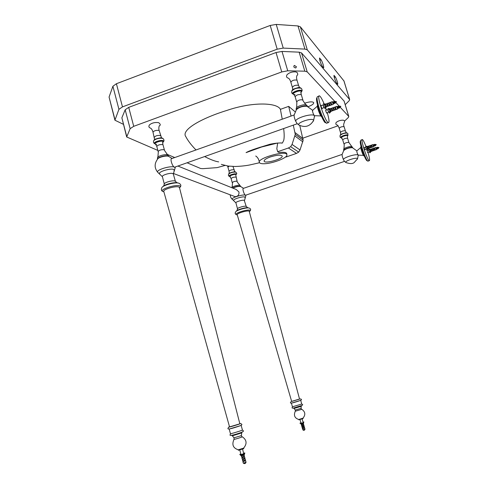 <?xml version="1.0" encoding="UTF-8"?>
<svg xmlns="http://www.w3.org/2000/svg" width="488" height="488" viewBox="0 0 488 488"><rect width="100%" height="100%" fill="white"/><g stroke="black" fill="none" stroke-linecap="round" stroke-linejoin="round"><path stroke-width="0.73" d="M368.342 148.541L367.641 146.412M361.944 149.554L362.041 149.865M375.363 145.558L374.985 144.43M375.437 145.601L375.016 144.357M375.296 145.491L374.967 144.527M375.266 145.729L374.741 144.314M375.077 145.552L374.711 144.533M375.01 145.589L374.686 144.625M374.979 145.827L374.9 144.558M374.967 145.9L374.619 144.649M374.796 145.65L374.436 144.485M374.729 145.686L374.4 144.722M374.699 145.918L374.717 144.387M374.674 145.997L374.4 144.631M374.51 145.747L374.168 144.509M374.491 145.851L374.144 144.729M374.449 145.784L374.119 144.82M374.418 146.016L373.887 144.607M374.229 145.845L373.863 144.826M374.162 145.881L373.839 144.918M373.948 145.942L373.869 144.68M374.076 146.18L373.619 144.698M373.595 146.699L373.924 146.046L373.576 144.924M373.936 146.052L373.588 144.777M372.509 147.114L373.558 146.754L372.881 144.607M372.478 147.126L371.783 144.96L372.832 144.601M371.844 146.9L371.423 145.589M371.917 147.303L371.258 145.253M371.094 147.602L370.392 145.467M370.435 147.382L370.014 146.077M370.447 147.388L369.983 146.01M370.465 147.815L369.63 148.077L368.977 145.949M369.026 147.864L368.605 146.565M369.038 147.876L368.361 146.138L368.971 146.357M367.391 148.578L366.775 146.876L367.159 146.998M366.201 149.084L367.586 148.37L367.141 146.986L367.629 146.815M366.177 149.09L365.591 147.284L366.75 146.888M366.262 149.06L365.652 147.266M368.245 148.48L366.933 149.962M368.294 148.541L367.159 149.92M368.111 148.224L367.104 149.865M367.58 146.424L365.713 146.223L367.623 146.784M367.61 146.717L365.713 146.223M370.49 149.621L368.629 149.127L370.502 149.682M370.459 149.328L368.629 149.127M371.209 151.408L370.514 149.316M378.108 148.486L377.73 147.376M377.755 147.297L378.993 147.565L378.157 148.547L377.761 147.303M378.035 148.413L377.718 147.48M377.822 148.468L377.486 147.26M377.755 148.511L377.462 147.48M377.73 148.749L377.444 147.571M377.712 148.816L377.212 147.358M377.541 148.566L377.187 147.577M377.48 148.608L377.163 147.669M377.45 148.84L377.376 147.602M377.438 148.913L377.194 147.425M377.267 148.663L376.937 147.455M377.2 148.706L376.907 147.669M377.175 148.938L376.882 147.76M377.151 149.005L376.882 147.669M376.986 148.761L376.663 147.553M376.925 148.797L376.632 147.766M376.895 149.029L376.608 147.858M376.712 148.852L376.602 147.76M376.846 149.096L376.541 147.882M376.681 148.95L376.364 147.712M376.364 149.602L376.669 148.986L376.321 147.882M375.296 150.011L376.333 149.657L375.65 147.528L376.327 147.858M375.272 150.017L374.607 147.913M374.65 149.798L374.235 148.511M374.717 150.194L374.07 148.181M373.912 150.487L373.216 148.389M373.277 150.28L372.85 148.986M373.332 150.664L372.612 148.572L373.216 148.785M372.527 150.957L371.832 148.864M371.874 150.743L371.466 149.462M371.417 149.407L371.832 149.261M371.941 151.134L371.301 149.139M370.27 151.445L369.672 149.773L370.008 149.889M369.105 151.939L368.525 150.188M369.16 151.914L368.568 150.151M371.112 151.347L369.764 152.744M371.161 151.408L370.044 152.756M370.978 151.097L369.819 152.799M360.736 147.553L356.807 150.908C356.777 152.024 357.222 153.421 358.125 155.099L358.222 155.129M358.247 155.093C357.314 153.726 356.85 152.341 356.862 150.944M367.757 152.591L367.043 150.481M364.835 149.749L364.103 147.602M361.285 147.339L363.938 155.184M360.62 140.983L360.577 141.008C359.833 141.099 360.229 143.746 361.754 148.95C363.902 155.562 365.622 159.484 366.915 160.723L367.196 160.65M362.114 139.69L361.041 140.062C360.254 140.166 360.681 143.002 362.316 148.566C364.402 155.056 366.171 159.216 367.641 161.046L368.153 161.077M365.799 146.034C364.414 142.569 363.371 140.483 362.675 139.775L362.431 139.58C360.175 138.147 366.714 158.759 369.038 160.57L369.227 160.711C369.989 160.631 369.593 157.899 368.025 152.5M367.354 150.377L367.177 149.846M366.988 149.304L366.836 148.864M366.195 147.077L365.945 146.43M361.096 146.65L360.894 146.772C360.547 146.821 360.724 148.053 361.431 150.463C362.425 153.531 363.231 155.349 363.835 155.922L363.969 155.879M357.271 159.35L357.43 158.557C356.106 157.093 343.997 161.229 345.894 162.492L346.059 162.596M358.247 155.642L358.253 155.269C357.808 153.275 344.345 157.051 343.357 159.43L344.375 161.272M347.926 135.481L347.871 133.523L347.255 133.151C344.357 132.998 341.972 133.767 340.093 135.463M347.981 135.316L347.895 135.084C346.974 134.011 339.306 136.768 340.831 137.598L340.868 137.622C340.148 137.61 339.892 136.908 340.087 135.505M352.007 146.693L352.641 147.596C351.635 146.437 342.625 149.444 343.729 150.597L342.137 154.379C341.948 155.135 342.356 156.819 343.357 159.43M356.838 150.877L352.458 147.693C348.999 147.675 346.102 148.602 343.772 150.487M345.394 130.936L344.113 126.709C342.606 123.836 345.382 122.037 344.29 120.682L343.375 120.194C340.453 120.097 338.025 120.884 336.092 122.555C335.567 123.983 335.897 124.782 337.08 124.946C337.672 125.044 338.379 126.13 339.197 128.216M245.824 195.151L245.592 195.231C244.256 195.273 241.981 188.069 243.421 188.362L342.112 154.409M317.359 106.171L312.601 110.349C312.43 111.673 312.985 113.429 314.272 115.626L314.467 115.68M314.51 115.607C314.126 116.766 311.564 109.355 312.723 110.422M326.868 112.838L326.795 113.21C326.014 111.929 325.655 110.825 325.716 109.91L325.941 110.178M322.214 108.306L322.129 108.69C321.317 107.372 320.951 106.244 321.025 105.31L321.256 105.585M316.999 97.692C316.071 98.228 316.444 101.382 318.121 107.165C320.024 113.893 324.215 122.756 325.356 122.689L325.807 122.665M318.92 96.142L317.798 96.545C316.517 96.52 316.846 99.881 318.774 106.628C321.403 114.839 323.849 120.292 326.112 122.988L327.137 123.043M324.191 103.993C322.446 99.9 321.061 97.344 320.043 96.313L319.542 95.916C316.023 93.818 324.178 119.389 327.863 122.366L328.253 122.647C329.51 122.671 329.186 119.353 327.283 112.691M326.435 110.001L325.551 107.476M325.362 106.957L324.52 104.792M317.523 105.048C317.17 105.457 317.359 106.921 318.097 109.446C319.39 113.417 320.512 115.815 321.464 116.638L321.623 116.656M175.088 167.036L174.637 167.195C172.532 167.231 169.586 158.191 171.837 158.588L294.16 114.954M296.265 109.989L294.197 114.9C293.88 115.869 294.349 117.925 295.618 121.079L297.052 123.519M313.015 121.597L313.631 120.414L313.381 119.981C311.185 117.675 296.033 123.031 298.973 125.068L299.327 125.276M298.979 125.074C305.207 127.905 310.094 126.355 313.631 120.414L314.528 115.967C313.735 112.789 296.246 117.492 295.618 121.079M314.51 116.736L314.516 115.68M301.736 91.354L301.816 91.11C302.286 90.939 302.218 90.127 301.621 88.676L300.76 88.157C297.033 87.742 294.069 88.688 291.867 91.006M301.816 91.11L301.645 90.64C300.114 88.938 290.525 92.574 292.867 93.922M307.647 106.518L307.477 106.274C305.909 104.53 295.094 108.037 296.246 110.007M312.668 110.294L307.013 106.286C302.651 106.067 299.107 107.195 296.375 109.678M298.607 85.577L297.021 80.239C296.356 77.934 296.405 76.256 297.174 75.207C297.894 74.981 297.918 74.127 297.247 72.645L295.85 71.901C292.208 71.626 289.268 72.578 287.023 74.743C286.102 76.439 286.474 77.555 288.14 78.086C289.171 78.44 290.061 79.764 290.811 82.063M177.888 166.042L236.247 189.503L238.955 191.936C239.248 194.871 237.973 196.444 235.137 196.664L233.636 196.103M301.566 424.328L300.016 423.279L300.151 422.944L301.645 424.285L300.151 422.944M303.75 422.364L303.359 423.81L303.689 421.937M303.359 423.81L303.438 422.218L303.835 421.919M303.011 422.864L300.962 423.181M303.005 423.072L301.212 423.401M303.005 423.084L301.322 423.578M302.987 423.096L301.511 423.682M301.682 424.285L303.066 423.877L302.871 423.291M303.432 423.749L301.279 424.401M303.463 423.755L303.64 424.566L301.517 425.17M302.048 425.707L303.432 425.298L303.304 424.725L301.889 425.152L302.072 425.688M303.445 425.225L302.029 425.658M303.853 425.158L304.091 426.012L301.932 426.646M302.456 427.183L303.871 426.756L303.719 426.201L302.304 426.628L302.487 427.165M303.853 426.701L302.444 427.134M304.268 426.64L304.506 427.488L302.346 428.129M302.871 428.665L304.286 428.238L304.128 427.683L302.719 428.11L302.896 428.641M304.268 428.177L302.859 428.61M304.994 429.239L302.834 429.885M304.969 429.269L304.695 429.843L303.359 430.227M245.031 197.835L244.903 197.036C242.817 196.054 232.068 199.439 233.685 200.647L233.825 200.739M244.47 200.672L245.867 195.548L245.47 195.2C243.061 194.041 230.568 197.914 232.203 199.409L232.227 199.439M245.757 195.975L245.934 195.109M246.251 206.473L246.013 206.302C244.549 205.668 236.93 207.937 237.485 208.925L236.961 210.602M248.282 207.833C246.428 207.04 236.79 209.681 236.302 211.255M249.173 208.065C247.013 207.132 235.643 210.352 235.606 212.048C234.874 213.103 235.082 213.957 236.216 214.61L236.698 214.793M249.173 211.097C247.111 210.224 236.241 213.506 237.241 214.793L291.671 401.465L299.565 399.123L249.173 211.097M300.62 400.404L291.409 403.137M300.76 400.294L301.645 404.07L292.434 406.797L291.415 403.137M301.993 405.43L293.032 408.163M303.017 418.179L298.729 419.503M303.139 418.46L298.729 419.521M303.06 418.576L298.821 419.802M235.49 171.965C232.52 171.825 230.251 172.508 228.695 174.009C230.293 172.508 232.562 171.837 235.497 171.983L235.49 171.965M236.326 174.423L236.381 174.277C237.003 173.691 236.802 172.996 235.771 172.191L234.514 171.66L229.269 173.136L228.707 173.893M228.628 174.161C230.458 172.63 232.8 171.959 235.674 172.136L235.57 172.075C232.892 171.88 230.604 172.52 228.701 173.996M235.71 172.16L235.71 172.154C232.813 171.965 230.452 172.642 228.61 174.185M236.381 174.277L236.155 173.96C234.771 173.209 227.975 175.442 229.275 176.247L229.275 176.247M241.902 455.908L241.45 456.06L239.809 454.499L240.078 454.169L241.834 455.676M241.798 455.957L240.078 454.169M244.573 453.468L244.043 455.322L244.811 453.175L244.476 452.943M244.043 455.322L243.695 455.42L244.159 453.297L244.683 452.907M244.445 453.535L244.805 453.187M242.597 449.167L243.719 453.736L240.993 454.56L239.785 450.046M243.652 454.084L241.383 454.773M243.658 454.108L241.517 454.993M243.494 454.602L241.755 455.133M243.689 455.402L241.963 455.896M244.165 455.206L241.45 456.054M244.22 455.225L244.403 456.274L241.664 457.085L241.401 456.091M242.383 457.726L244.189 457.165L244 456.463L242.194 457.018L242.438 457.683M244.171 457.079L242.365 457.646M244.695 457.012L244.903 458.159L242.17 458.964L241.877 457.878M242.89 459.611L244.695 459.049L244.506 458.342L242.701 458.903L242.939 459.568M244.671 458.958L242.865 459.531M245.202 458.897L245.409 460.044L242.67 460.849L242.383 459.763M243.39 461.495L245.202 460.934L245.013 460.227L243.201 460.788L243.445 461.453M245.177 460.843L243.372 461.41M245.702 460.776L246.007 462.282L243.292 463.112L242.884 461.648M245.708 462.953L244.006 463.472M245.684 462.99L246.043 462.264M245.074 463.502L244.769 463.588L245.074 463.502M173.948 170.94L174.362 170.105L173.679 169.44C170.397 167.945 157.227 172.05 159.655 173.941L159.924 174.118M173.283 174.234L175.174 167.829L174.387 167.134C170.623 165.389 155.355 170.025 157.776 172.362L157.838 172.423M174.936 168.641L175.174 167.829M175.424 181.347L174.954 181.011C172.679 180.066 163.45 182.707 164.236 184.214L163.761 185.873M176.973 182.732L175.381 181.286L173.289 173.905L172.813 173.533C170.489 172.514 161.15 175.302 162.419 176.754L164.255 183.872M177.724 182.909C175.046 181.804 164.175 184.427 162.827 186.697M178.821 183.195C175.521 181.823 161.912 185.422 161.766 187.935C161.04 189.533 161.314 190.68 162.596 191.375L163.694 191.772M178.791 186.983C175.582 185.684 162.351 189.551 163.809 191.534L229.549 426.89L239.529 423.926L239.84 423.773L179.419 187.41L178.791 186.983M240.828 425.554L229.183 429.031M241.139 425.341L242.438 430.032L242.079 430.221C240.09 431.13 229.866 434.186 230.434 433.68L229.195 429.031M242.426 429.995L242.438 430.032C242.994 430.935 246.452 430.971 236.351 434.106C227.658 436.65 230.379 434.863 230.531 433.722M242.627 431.868L242.316 432.094C240.486 432.941 231.117 435.766 231.172 435.43M243.701 448.106L238.26 449.826M243.799 448.136L243.732 448.6L238.382 450.229L238.254 449.863M243.768 448.612L238.486 450.284M158.637 122.726L158.38 122.622C154.775 122.201 151.798 122.958 149.444 124.891C148.474 126.435 148.803 127.496 150.42 128.082C151.469 128.521 152.323 129.863 152.976 132.096M163.523 141.538L163.596 141.337C164.462 141.13 163.761 138.58 162.766 138.531L162.364 138.232C160.607 137.305 153.787 139.08 153.824 140.593M162.699 138.482L162.37 138.25C160.631 137.335 153.873 139.068 153.83 140.581M162.638 138.464L162.461 138.366C159.088 137.891 156.227 138.604 153.879 140.507M161.967 138L160.558 137.768C162.315 138.031 163.041 138.281 162.724 138.507L162.608 138.452C160.82 137.518 153.988 139.22 153.751 140.788M162.608 138.452C160.839 137.524 153.964 139.239 153.726 140.812M163.596 141.337L163.163 140.703C160.973 139.562 152.628 142.313 154.605 143.594L154.605 143.576M331.157 111.313L330.266 108.69M339.678 107.513L339.258 106.152M339.843 107.598L339.319 106.073M339.715 107.555L340.85 106.384L339.3 106.055M339.636 107.72L339.233 106.238M339.416 107.628L338.953 106.012M339.361 107.677L338.922 106.28M339.331 107.641L338.885 106.36M339.069 107.757L338.611 106.14M339.02 107.799L338.574 106.402M338.983 107.763L338.538 106.482M338.946 107.97L338.263 106.262M338.721 107.878L338.239 106.396M338.635 107.885L338.19 106.604M338.599 108.092L338.922 108.104L338.452 106.482M338.562 108.232L338.196 106.537M338.373 108.001L337.928 106.378M338.294 108.007L337.891 106.518M338.257 108.092L337.842 106.732M338.251 108.214L337.568 106.506M338.025 108.129L337.531 106.774M337.763 106.726L338.227 108.354L337.501 106.799M337.605 108.952L336.702 106.408M336.262 109.507L335.378 106.878M335.482 109.245L334.866 107.573M335.543 109.727L334.884 107.537M334.53 110.117L333.646 107.494M333.713 109.849L333.109 108.171L333.591 108.001M333.749 109.861L333.017 107.903M332.804 110.733L331.913 108.11M332.023 110.471L331.407 108.806M332.084 110.941L331.297 108.525M329.986 111.331L329.199 109.269L329.607 109.41M328.528 112.002L327.784 109.812M328.613 111.972L327.838 109.751M330.992 111.227L329.394 113.082M331.071 111.313L329.675 113.027M330.815 110.916L329.235 112.893L329.589 112.942M330.156 108.708L327.905 108.476L330.205 109.172M330.187 109.074L328.003 108.574M326.594 106.744L325.679 104.06M335.372 102.901L334.866 101.449M335.476 102.931L334.933 101.37M335.305 102.852L334.847 101.534M335.262 103.053L334.573 101.309M335.036 102.974L334.524 101.583M334.951 102.974L334.487 101.663M334.872 103.328L334.207 101.437M334.683 103.096L334.176 101.577M334.597 103.102L334.134 101.785M334.555 103.303L334.14 101.718M334.323 103.224L333.853 101.565M334.237 103.23L333.816 101.833M334.201 103.31L333.78 101.913M334.201 103.432L333.493 101.687M333.969 103.352L333.469 101.833M333.884 103.358L333.426 102.041M333.615 103.48L333.139 101.815M333.56 103.517L333.109 102.09M333.566 103.523L333.072 102.096M333.182 104.316L332.261 101.718M331.816 104.889L330.901 102.199M330.974 104.609L330.382 102.913M331.016 104.621L330.4 102.877M330.04 105.518L329.132 102.828M329.205 105.237L328.613 103.547M329.248 105.249L328.631 103.505M328.272 106.146L327.363 103.462M327.436 105.859L326.844 104.176M327.478 105.884L326.862 104.133M325.392 106.756L324.581 104.652L325.002 104.798M323.904 107.451L323.141 105.207M323.995 107.421L323.19 105.146M326.417 106.652L324.709 108.476M326.496 106.744L325.075 108.495M325.661 106.53L326.234 106.323L324.782 108.549M325.563 104.078L323.263 103.84L325.612 104.554M325.594 104.45L323.367 103.944M321.153 59.847C322.66 62.507 324.02 66.88 323.654 67.759C322.629 67.07 321.592 65.325 320.537 62.525C319.786 60.5 319.457 58.981 319.555 57.974L321.153 59.847L319.853 60.323M335.384 76.97C336.72 79.361 338.007 83.497 337.714 84.332C335.951 83.32 333.603 76.445 334.012 75.359L335.384 76.97L334.262 77.372M296.448 66.758L295.752 67.984C293.733 67.46 293.3 66.618 294.447 65.459L296.448 66.758M293.294 125.135L295.283 134.359L292.056 144.448L290.659 146.681L288.414 147.992L277.69 151.731L278.941 152.512C283.4 151.988 285.992 152.305 286.724 153.458L286.773 154.117M195.999 149.969C191.345 145.18 187.984 140.782 185.91 136.786C180.377 129.845 202.544 117.87 226.908 110.422C252.18 101.736 277.074 102.413 280.411 109.343L282.241 119.206M283.638 128.558C284.297 133.523 284.345 137.384 283.79 140.135C282.698 142.722 282.034 143.673 281.783 142.996L280.399 142.941M263.471 163.742C261.306 163.748 259.951 163.358 259.402 162.565C256.432 158.46 285.828 150.054 286.81 154.55C288.75 157.569 271.859 163.919 263.471 163.742M270.309 156.953C276.58 155.038 280.509 154.684 282.101 155.892C283.961 158.667 265.167 164.029 264.136 161.247C263.923 159.985 265.984 158.551 270.309 156.953M257.402 148.529L256.7 148.376M260.074 147.547L259.5 147.4M340.173 107.201L348.792 116.455L348.371 117.474L344.577 121.073M157.868 150.426L126.691 136.988L130.137 128.667L133.724 126.319L281.741 71.937L287.737 70.803L304.823 71.187L307.19 71.864L334.829 101.474M335.811 102.523L339.215 106.177M224.999 165.463L217.099 167.622L202.843 168.671L200.629 168.494L187.099 162.779M174.734 157.551L166.75 154.178M338.105 125.788L302.902 138.141M280.411 109.343L288.689 106.372L295.142 111.801M304.512 103.255L305.037 103.059C309.593 101.644 312.479 101.486 313.686 102.584C313.827 103.944 311.954 105.304 308.068 106.671M123.373 124.306L114.924 120.207L118.932 109.33L122.482 106.89L277.196 49.19L283.235 48.098L304.933 49.093L307.294 49.874L349.603 99.479L349.249 100.662L345.205 104.67M126.618 136.713L121.866 117.828L125.178 109.782L128.728 107.36L276.025 52.521L282.009 51.435L299.144 52.161L301.523 52.924L344.144 101.175M114.851 119.914L109.074 97.057L112.899 86.26L116.412 83.729L270.2 25.455L276.232 24.424L297.991 25.943L300.37 26.828L343.997 81.014M299.791 125.52L303.146 140.215L300.029 149.956L298.68 152.116L296.509 153.385L286.133 156.984L285.755 156.746M277.69 151.731L276.818 148.724L277.648 143.045M288.689 106.372L291.068 116.059M292.056 144.448L300.029 149.956M295.142 132.669L303.005 138.58M374.211 145.949L374.052 144.844M367.61 148.364L368.098 148.2M377.968 148.712L377.651 147.504M370.483 151.237L370.044 149.889M346.315 132.681L345.333 130.814C343.18 130.656 341.557 131.199 340.471 132.443L340.703 134.389M344.113 126.709L344.077 126.66C341.917 126.49 340.301 127.032 339.221 128.295L340.447 132.37M346.822 132.87L345.962 132.669L340.752 134.352L340.185 135.164M345.962 132.669L347.169 133.053C346.425 132.144 339.923 134.169 340.166 135.292M347.92 135.597L347.853 135.316C347.047 134.346 340.063 136.677 340.892 137.665L341.777 138.08M341.765 138.073C338.867 137.787 346.578 134.603 347.676 135.682L347.987 135.292M347.657 138.409L347.596 138.287C345.449 138.153 343.82 138.696 342.728 139.916L343.985 144.082C344.333 143.637 344.302 145.247 343.906 148.901M348.92 142.575L348.865 142.453C346.712 142.337 345.089 142.88 343.985 144.082M351.824 146.583L348.902 142.502L347.639 138.33C347.322 137.049 347.31 136.292 347.615 136.054L347.401 136.372M351.97 146.662L351.97 146.662C350.945 145.747 343.509 148.084 343.698 149.322L343.729 150.609M299.577 87.547L298.485 85.321C295.612 84.912 293.581 85.601 292.391 87.401L290.86 82.216C292.044 80.392 294.069 79.703 296.942 80.136L297.021 80.239M300.303 87.858L298.436 87.511L293.154 89.206L292.208 90.231M298.436 87.511C300.352 87.694 301.151 87.919 300.821 88.188L300.748 88.108C299.595 86.766 291.94 88.987 291.952 90.786M301.718 91.537L301.59 90.927C300.272 89.42 291.611 92.36 292.873 93.934L292.873 93.934C291.769 93.44 291.434 92.488 291.854 91.091M292.873 93.934L294.118 94.581C290.11 93.928 299.608 89.676 301.364 91.396L301.023 92.561L301.822 91.067M300.687 92.83L301.316 92.037C300.907 91.061 301.065 94.709 301.328 94.757L301.255 94.66C298.388 94.288 296.356 94.977 295.149 96.734L296.844 102.535L296.637 107.61M302.92 100.113L302.804 99.875C299.943 99.522 297.906 100.211 296.686 101.943M306.342 104.938L305.756 104.536C303.365 101.412 302.407 99.888 302.877 99.967L301.328 94.757M307.696 106.537L306.616 105.085C304.982 103.7 296.021 106.476 296.24 108.397L296.222 110.038M246.233 206.436L244.232 200.312C242.737 199.629 235.076 201.977 235.936 202.916L237.491 208.742M249.6 211.481L250.344 210.59L249.935 210.2C247.398 209.114 234.1 213.323 236.216 214.61L237.284 214.946M299.699 398.97L291.653 401.398M301.175 406.345L294.057 408.468L293.636 408.163L301.377 405.833L301.175 406.345M301.285 406.254L300.998 408.352L295.264 410.054L294.057 408.468M301.102 408.279L301.645 409.365L295.313 411.207L295.264 410.06M229.159 166.182L227.92 167.158L229.037 171.166M233.941 169.94L233.782 169.757C231.556 169.678 229.982 170.172 229.055 171.239L229.232 173.161M234.826 171.684L232.965 166.457M235.167 171.782L234.514 171.66M236.113 174.185C234.862 173.508 228.634 175.418 229.348 176.327L230.196 176.748C227.536 176.43 234.368 173.765 235.942 174.545L236.113 174.185M235.997 177.272L235.838 177.095C233.618 177.04 232.038 177.534 231.105 178.577L232.245 182.671C232.605 182.256 232.532 183.823 232.038 187.392M237.137 181.359L236.985 181.188C234.765 181.152 233.185 181.646 232.245 182.671M240.736 186.562L239.913 185.367C237.522 182.542 236.589 181.182 237.119 181.298L235.802 175.259M239.913 185.367C238.577 184.696 231.843 186.587 231.843 187.727M240.779 186.556L240.499 186.257C238.211 185.977 235.57 186.569 232.569 188.02M240.596 186.501C238.461 186.215 235.881 186.758 232.855 188.136M179.56 187.941L180.548 186.636L179.736 185.855C175.741 184.208 159.399 189.344 162.596 191.375L163.889 191.821M239.809 423.645L240.328 423.694C237.552 424.859 225.035 428.433 229.519 426.793M241.7 432.917L232.465 435.796M241.243 435.656L233.984 437.815L234.1 439.237C232.379 440.054 240.419 437.724 242.042 436.943L241.243 435.656M241.45 435.497L241.731 432.514L232.056 435.461L233.984 437.815M158.38 122.622L158.759 122.75C160.424 124.074 160.698 125.068 159.57 125.733C159.064 125.294 158.411 128.765 159.204 130.65L158.929 130.418C155.965 130.131 153.994 130.735 153.012 132.23L154.586 139.458M160.601 135.847L160.29 135.487C157.331 135.225 155.355 135.829 154.367 137.299M161.534 137.848L159.204 130.65M160.558 137.768L154.983 139.196L154.092 140.08M163.498 141.703L163.102 140.989C161.162 139.971 153.592 142.221 154.629 143.618L154.629 143.618C153.488 143.027 153.183 142.106 153.72 140.849M155.8 144.265C152.213 143.606 160.448 140.239 162.888 141.441L162.785 142.655L163.608 141.282M162.504 142.85L163.077 142.203C162.73 141.349 162.705 144.588 163.01 144.838L162.736 144.619C159.783 144.393 157.801 144.997 156.8 146.437L158.301 152.116L157.892 157.093M164.407 150.054L164.102 149.718C161.15 149.517 159.167 150.121 158.161 151.536M167.683 154.916L164.554 150.53L163.01 144.838M168.933 156.502L167.659 154.903C165.578 153.897 157.356 156.087 157.514 157.758M168.897 156.489L168.372 156.014C165.975 154.849 156.434 157.612 157.478 159.32M168.488 156.319C166.31 155.269 157.679 157.484 157.484 159.308C154.269 163.712 154.367 168.061 157.776 172.362L162.419 176.754M339.611 107.86L339.148 106.238M339.264 107.982L338.8 106.36M330.248 111.105L329.675 109.422M334.981 103.011L334.762 101.534M334.622 103.139L334.402 101.657M334.103 103.56L333.694 101.907M333.816 103.706L333.341 102.035M325.374 106.939L325.075 104.804M349.603 99.479L343.863 80.709M307.294 49.874L300.37 26.828M304.933 49.093L297.991 25.943M283.235 48.098L276.232 24.424M277.196 49.19L270.2 25.455M122.482 106.89L116.412 83.729M118.932 109.33L112.899 86.26M114.918 119.517L109.074 97.057M348.725 116.358L344.01 100.882M307.19 71.864L301.523 52.924M304.823 71.187L299.144 52.161M287.737 70.803L282.009 51.435M281.741 71.937L276.025 52.521M133.724 126.319L128.728 107.36M130.137 128.667L125.178 109.782M126.703 136.323L121.866 117.828M288.414 147.992L296.509 153.385M290.659 146.681L298.68 152.116M294.99 136.054L302.865 141.856M295.283 134.359L303.146 140.215M372.869 144.594L373.521 144.924M371.819 146.918L372.265 146.766M371.374 145.528L371.801 145.387M371.063 147.608L371.88 147.327M370.368 145.448L371.155 145.174M370.502 147.785L370.856 147.254M369.849 145.747L370.386 145.869M368.959 145.93L369.739 145.662M369.001 147.888L369.44 147.736M369.093 148.261L369.026 147.882M368.312 148.553L369.056 148.297M367.616 146.394L368.33 146.15M364.64 149.816L366.232 149.267M363.908 147.669L365.506 147.12M375.418 145.625L376.266 144.619L375.004 144.35M374.583 147.894L375.62 147.541M374.625 149.816L375.065 149.67M374.186 148.456L374.607 148.309M373.881 150.493L374.68 150.219M373.198 148.37L373.967 148.108M373.241 150.292L373.674 150.145M372.496 150.969L373.296 150.694M371.813 148.846L372.582 148.584M371.85 150.768L372.289 150.621M371.179 151.42L371.911 151.17M370.496 149.297L371.197 149.06M370.258 151.548L370.971 151.073M370.026 149.883L370.514 149.712M369.08 151.945L370.24 151.548M368.507 150.176L369.642 149.786M367.568 152.659L369.135 152.122M366.854 150.548L368.422 150.011M369.227 160.711L367.83 161.186M363.389 155.373L358.161 155.123M363.835 155.922L364.219 155.879M357.558 158.771L354.16 162.565C352.507 163.925 349.75 163.901 345.894 162.498L344.357 161.26M357.551 158.765L358.247 155.129M342.064 138.092L341.582 138L342.704 139.843M245.592 195.231L344.479 161.376M325.716 122.561L325.356 122.689M328.253 122.647L326.502 123.263M320.823 115.937L314.339 115.674M174.637 167.195L297.259 123.732M298.973 125.068L297.015 123.488M292.391 87.401L292.696 89.554M291.995 90.591L293.154 89.206M295.087 94.629L293.849 94.428L295.106 96.581M235.137 196.664L173.319 173.441M301.291 423.602L299.925 419.65M303.121 422.541L302.127 418.978M301.651 424.304L301.297 423.608M301.474 425.2L301.261 424.42M301.889 426.677L301.651 425.823M302.304 428.159L302.066 427.305M303.341 430.251L302.475 428.781M304.994 429.251L304.677 428.116M304.201 430.251L304.628 429.879M303.975 430.318L303.396 430.251M235.936 202.916L231.343 198.323C231.044 197.433 231.141 199.067 230.098 194.773M247.782 207.729L246.233 206.442M249.545 211.53L250.344 210.59C250.917 209.45 250.588 208.638 249.344 208.144M300.388 398.842C300.962 399.337 304.5 399.465 295.014 402.197C288.42 404.21 290.726 402.313 291.043 401.679M301.816 403.979C301.572 404.357 305.854 404.558 297.43 407.01C289.433 409.548 292.83 407.041 292.501 406.815M302.877 418.301C305.75 414.806 305.384 411.805 301.773 409.292M298.845 419.515C294.679 418.167 293.489 415.422 295.264 411.28M227.536 165.957L227.902 167.091M228.61 174.204C228.213 175.412 228.445 176.101 229.305 176.272M230.446 176.766L230.013 176.668L231.086 178.51M240.688 186.55L243.579 188.313M241.316 454.834L240.993 454.56M243.64 454.121L243.774 453.706M241.908 455.932L241.475 455.054M243.664 455.194L243.506 454.615M243.969 463.521L243.292 463.112M245.049 463.515L245.543 463.063M244.781 463.6L244.085 463.515M179.529 187.831L180.548 186.636C181.219 185.422 180.761 184.33 179.169 183.348M240.694 423.505L241.865 424.353C242.085 425.109 240.865 425.646 234.521 427.634C225.096 430.538 228.402 427.988 228.756 427.183M243.414 448.344C247.27 443.86 246.891 440.011 242.292 436.79M238.504 449.857C233.13 448.234 231.629 444.751 233.996 439.389M153.866 140.422L154.983 139.196M155.818 144.277L154.629 143.618M156.642 144.357L155.562 144.131L156.77 146.308M157.514 157.764L157.453 159.344M175.168 167.817L175.314 166.957M168.677 156.41L172.136 158.478M336.677 106.384L337.543 106.64M336.208 109.526L337.537 109.056L337.989 108.183M335.335 106.841L336.604 106.39M335.402 109.275L335.927 109.092M334.841 107.555L335.329 107.384M334.475 110.142L335.476 109.788M333.603 107.458L334.542 107.122M333.67 109.892L334.189 109.702M333.81 110.331L333.719 109.873M332.743 110.752L333.743 110.398M331.87 108.074L332.81 107.738M331.938 110.502L332.456 110.319M331.376 108.787L331.858 108.617M331.096 111.337L332.011 111.014M330.224 108.659L331.077 108.354M329.967 111.502L330.809 110.904M329.65 109.397L330.211 109.196M328.479 112.02L329.925 111.508M327.747 109.782L329.15 109.288M326.576 112.942L328.546 112.24M325.642 110.288L327.619 109.587M331.755 104.908L333.109 104.426L333.536 103.554M332.236 101.693L333.048 102.102M330.858 102.163L332.157 101.699M330.931 104.652L331.462 104.462M330.352 102.889L330.846 102.718M331.077 105.109L330.98 104.633M329.98 105.536L331.004 105.176M329.089 102.791L330.047 102.449M329.156 105.286L329.687 105.097M328.583 103.523L329.071 103.346M329.308 105.731L329.211 105.262M328.21 106.171L329.235 105.804M327.314 103.425L328.278 103.084M327.387 105.914L327.918 105.725M326.814 104.151L327.302 103.981M327.54 106.353L327.442 105.896M326.527 106.768L327.46 106.433M325.636 104.023L326.502 103.712M325.045 104.786L325.618 104.578M323.849 107.47L325.331 106.945M323.105 105.182L324.532 104.67M321.903 108.415L323.922 107.696M320.939 105.701L322.965 104.975M335.439 102.974L336.5 101.687L334.914 101.352M294.105 65.581L294.447 65.459M286.724 153.458L286.81 154.55M277.654 143.014L261.666 146.986L246.08 152.628C248.185 151.396 252.003 149.883 257.542 148.084L269.974 144.247C274.634 143.265 278.575 142.85 281.783 142.996M204.655 156.556C210.2 159.497 214.873 161.278 218.673 161.894M256.499 156.526L255.712 156.014C257.627 157.209 258.823 159.204 259.311 162.004M259.518 162.742L249.679 164.974C245.354 165.81 240.468 166.316 235.027 166.487L228.103 166.042L221.326 164.377M260.116 147.187L260.202 147.498M349.67 99.576L343.93 80.813M348.792 116.455L344.083 100.986"/></g></svg>
